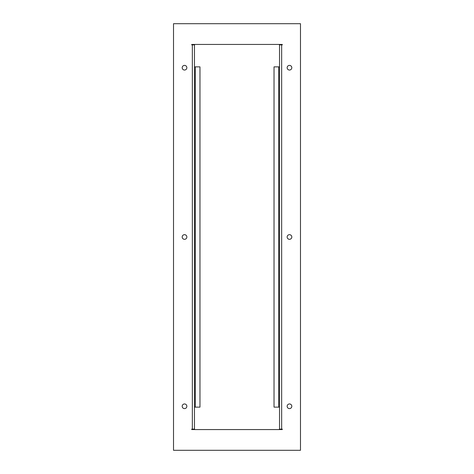 <?xml version="1.0" encoding="UTF-8"?>
<svg xmlns="http://www.w3.org/2000/svg" width="474" height="474" viewBox="0 0 474 474"><rect width="100%" height="100%" fill="white"/><g stroke="black" fill="none" stroke-linecap="round" stroke-linejoin="round"><path stroke-width="0.71" d="M186.851 406.283A2.329 2.329 0 0 1 184.522 408.612A2.329 2.329 0 0 1 182.194 406.283A2.329 2.329 0 0 1 184.522 403.961A2.329 2.329 0 0 1 186.851 406.283M186.851 67.717A2.329 2.329 0 0 1 184.522 70.039A2.329 2.329 0 0 1 182.194 67.717A2.329 2.329 0 0 1 184.522 65.388A2.329 2.329 0 0 1 186.851 67.717M291.806 237A2.329 2.329 0 0 1 289.478 239.329A2.329 2.329 0 0 1 287.149 237A2.329 2.329 0 0 1 289.478 234.671A2.329 2.329 0 0 1 291.806 237M186.851 237A2.329 2.329 0 0 1 184.522 239.329A2.329 2.329 0 0 1 182.194 237A2.329 2.329 0 0 1 184.522 234.671A2.329 2.329 0 0 1 186.851 237M291.806 67.717A2.329 2.329 0 0 1 289.478 70.039A2.329 2.329 0 0 1 287.149 67.717A2.329 2.329 0 0 1 289.478 65.388A2.329 2.329 0 0 1 291.806 67.717M291.806 406.283A2.329 2.329 0 0 1 289.478 408.612A2.329 2.329 0 0 1 287.149 406.283A2.329 2.329 0 0 1 289.478 403.961A2.329 2.329 0 0 1 291.806 406.283M281.651 429.142L282.285 429.142L282.285 429.562L191.715 429.562L191.715 429.142L194.464 429.142L194.464 44.858L191.715 44.858L191.715 44.438L282.285 44.438L282.285 44.858L281.651 44.858L281.651 429.142L279.536 429.142L279.536 44.858L281.651 44.858M194.464 407.13L194.464 66.87L195.312 66.87L195.312 407.13L194.464 407.13M279.536 407.13L274.031 407.13L274.031 66.87L279.536 66.87M195.312 407.13L199.969 407.13L199.969 66.87L195.312 66.87M300.48 450.3L300.48 23.7L173.52 23.7L173.52 450.3L300.48 450.3M279.536 428.715A0.847 0.847 0 0 1 278.688 429.562M280.626 429.562A2.115 2.115 0 0 0 280.762 429.142M194.464 428.715A0.847 0.847 0 0 0 195.312 429.562M193.238 429.142A2.115 2.115 0 0 0 193.374 429.562M194.464 45.285A0.847 0.847 0 0 1 195.312 44.438M193.374 44.438A2.115 2.115 0 0 0 193.238 44.858M279.536 45.285A0.847 0.847 0 0 0 278.688 44.438M280.762 44.858A2.115 2.115 0 0 0 280.626 44.438M192.349 429.142L192.349 44.858M278.688 407.13L278.688 66.87"/></g></svg>
